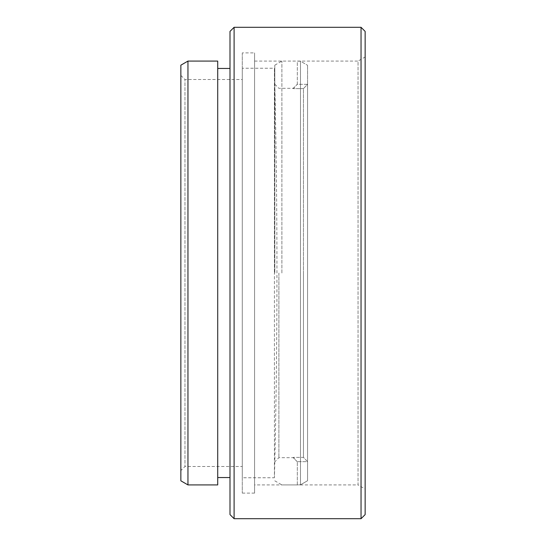 <?xml version="1.0" encoding="UTF-8"?>
<svg xmlns="http://www.w3.org/2000/svg" width="546" height="546" viewBox="0 0 546 546"><rect width="100%" height="100%" fill="white"/><g stroke="black" fill="none" stroke-linecap="round" stroke-linejoin="round"><path stroke-width="0.41" stroke-dasharray="2.73 2.05" d="M254.572 484.916L254.572 61.084L254.572 484.916L358.046 484.916L358.046 61.084L365.137 56.989L365.137 489.011L365.137 56.989M254.572 61.084L358.046 61.084L358.046 484.916L365.137 489.011M180.863 75.416L184.958 79.511L242.287 79.511L242.287 466.489L184.958 466.489L184.958 79.511L184.958 466.489L180.863 470.584L180.863 75.416L180.863 470.584M242.287 52.894L242.287 493.106L242.287 52.894L254.572 52.894L254.572 493.106L254.572 52.894M242.287 493.106L254.572 493.106M242.287 466.489L242.287 79.511M217.718 68.455L217.718 477.545L217.718 68.455M230.002 68.455L230.002 477.545L230.002 68.455M234.097 518.7L234.097 27.3M361.043 27.3L361.043 518.7M365.137 514.605L365.137 31.395M230.002 31.395L230.002 514.605M217.718 484.916L217.718 61.084M187.954 484.916L187.954 61.084M180.863 65.179L180.863 480.821M242.287 68.25L242.287 477.75L274.426 477.75L274.426 273L274.426 477.75A8304.141 8304.141 0 0 0 274.426 68.25L274.426 273L274.426 68.25L242.287 68.25L242.287 477.75M274.802 273L274.802 65.179L274.802 273M278.897 273L278.897 457.685L278.897 273M303.467 88.616L307.562 84.33L307.562 480.726L300.477 484.821L300.477 61.179L300.477 484.821L307.562 480.726L307.562 65.274L307.562 480.726L307.562 65.274L307.562 84.33L297.324 84.33L297.324 61.179L300.477 61.179L307.562 65.274L300.477 61.179L297.324 61.084L297.324 84.33L307.562 84.33L303.467 88.616L303.467 273L303.467 88.616L293.229 88.616L303.467 88.616M281.886 273L281.886 61.084L281.886 273M303.467 457.384L303.467 273L303.467 457.384L293.229 457.384L303.467 457.384L307.562 461.67L297.324 461.67L297.324 484.821L300.477 484.821L297.324 484.916L297.324 461.67L307.562 461.67L303.467 457.384M293.229 457.384L297.324 461.779L293.229 457.384M293.229 88.616L297.324 84.221L293.229 88.616M297.324 461.779L293.229 457.685L278.897 457.685L274.802 461.779M274.802 65.179L281.886 61.084L297.324 61.084M274.802 480.821L281.886 484.916L297.324 484.916M274.802 84.221L278.897 88.316L293.229 88.316L297.324 84.221"/><path stroke-width="0.82" d="M187.954 484.916L180.863 480.821L180.863 65.179L187.954 61.084L187.954 484.916L217.718 484.916L217.718 61.084L187.954 61.084M365.137 31.395L365.137 514.605L361.043 518.7L361.043 27.3L365.137 31.395M234.097 518.7L230.002 514.605L230.002 31.395L234.097 27.3L234.097 518.7L361.043 518.7M217.718 477.545L230.002 477.545M217.718 68.455L230.002 68.455M234.097 27.3L361.043 27.3"/></g></svg>
